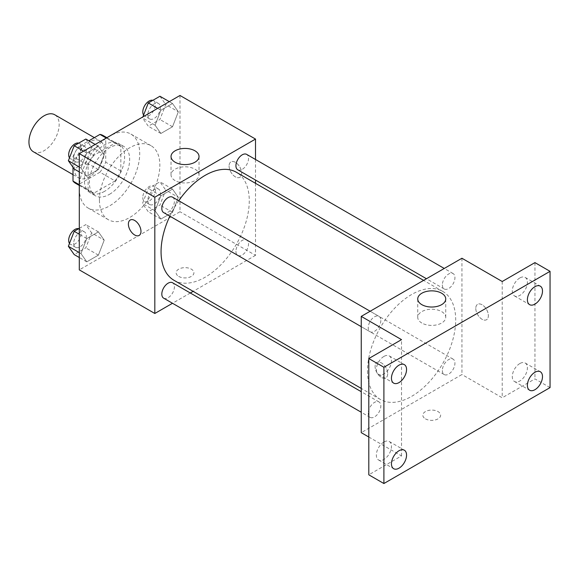 <?xml version="1.0" encoding="UTF-8"?>
<svg xmlns="http://www.w3.org/2000/svg" width="579" height="579" viewBox="0 0 579 579"><rect width="100%" height="100%" fill="white"/><g stroke="black" fill="none" stroke-linecap="round" stroke-linejoin="round"><path stroke-width="0.43" stroke-dasharray="2.9 2.17" d="M33.372 151.756A21.358 12.333 120 0 0 54.737 139.423A21.358 12.333 120 0 0 54.737 114.758M74.264 168.142A21.358 12.333 120 0 0 78.686 177.919A21.358 12.333 120 0 0 100.051 165.587A21.358 12.333 120 0 0 100.051 140.921A21.358 12.333 120 0 0 83.586 146.646A21.358 12.333 120 0 0 74.264 168.142M120.837 146.458L105.733 137.737L105.733 162.207A27.568 15.915 120 0 1 99.964 172.195L115.069 180.916A27.568 15.915 120 0 0 120.837 170.928L120.837 146.458A27.568 15.915 120 0 0 118.254 144.265A27.568 15.915 120 0 0 115.069 143.129L93.878 155.367L78.773 146.646L88.891 140.806M105.733 137.737A27.568 15.915 120 0 0 103.149 135.544M99.964 172.195L78.773 184.433A27.568 15.915 120 0 1 75.581 183.297M73.005 167.309L73.005 156.634A27.568 15.915 120 0 1 78.773 146.646M115.069 180.916L93.878 193.154L78.773 184.433M79.301 184.737L88.109 189.825L88.109 165.355L73.005 156.634M88.109 189.825A27.568 15.915 120 0 0 90.686 192.018A27.568 15.915 120 0 0 93.878 193.154M93.878 155.367A27.568 15.915 120 0 0 88.109 165.355M104.473 191.396A28.48 16.444 -60 0 1 90.23 192.807A28.48 16.444 -60 0 1 90.23 159.92A28.48 16.444 -60 0 1 118.709 143.476A28.48 16.444 -60 0 1 123.081 166.296A28.48 16.444 -60 0 1 104.473 191.396M109.503 194.305A28.48 16.444 120 0 0 128.111 169.206A28.48 16.444 120 0 0 123.747 146.386A28.48 16.444 120 0 0 101.803 154.014A28.48 16.444 120 0 0 89.369 182.674A28.48 16.444 120 0 0 95.267 195.716A28.48 16.444 120 0 0 109.503 194.305M115.069 143.129L106.254 138.041M120.837 170.928L105.733 162.207M79.301 188.486A42.723 24.665 120 0 0 88.146 208.049A42.723 24.665 120 0 0 130.868 183.384A42.723 24.665 120 0 0 130.868 134.053A42.723 24.665 120 0 0 97.945 145.495A42.723 24.665 120 0 0 79.301 188.486M99.436 200.117A42.723 24.665 120 0 0 108.287 219.673A42.723 24.665 120 0 0 151.003 195.007A42.723 24.665 120 0 0 151.003 145.676A42.723 24.665 120 0 0 118.087 157.119A42.723 24.665 120 0 0 99.436 200.117M178.332 197.359L172.513 212.341L160.89 219.05L155.078 210.785L160.89 195.796L172.513 189.087L178.332 197.359L172.513 212.341L160.89 219.05L155.078 210.785L160.89 195.796L172.513 189.087L178.332 197.359L165.739 190.093L159.927 205.075L148.304 211.784L142.485 203.518L148.304 188.53L159.927 181.82L165.739 190.093M178.332 111.776L172.513 126.765L160.89 133.474L155.078 125.202L160.89 110.22L172.513 103.511L178.332 111.776L172.513 126.765L160.89 133.474L155.078 125.202L160.89 110.22L172.513 103.511L178.332 111.776L165.739 104.51L159.927 119.498L148.304 126.208L142.485 117.935L142.897 116.886M179.997 95.47L179.997 211.74L79.301 269.879M104.22 240.147L98.401 255.129L86.778 261.838L80.966 253.573L86.778 238.584L98.401 231.875L104.22 240.147L98.401 255.129L86.778 261.838L80.966 253.573L86.778 238.584L98.401 231.875L104.22 240.147L91.627 232.881L85.815 247.863L74.192 254.572M104.22 154.564L98.401 169.553L86.778 176.262L80.966 167.99L86.778 153.008L98.401 146.299L104.22 154.564L98.401 169.553L86.778 176.262L80.966 167.99L86.778 153.008L98.401 146.299L104.22 154.564L91.627 147.298L85.815 162.286L74.192 168.996M255.513 183.326L255.513 255.346L179.997 211.74M255.513 255.346L193.14 291.36M190.303 292.996L172.506 303.273M178.737 276.422A8.902 5.139 0 0 0 188.436 277.536A8.902 5.139 0 0 0 193.929 272.789A8.902 5.139 0 0 0 185.027 267.65A8.902 5.139 0 0 0 176.125 272.789A8.902 5.139 0 0 0 178.737 276.422M173.982 280.294A62.373 36.014 120 0 0 236.355 244.28A62.373 36.014 120 0 0 236.355 172.26M178.752 200.747A62.373 36.014 120 0 0 169.85 216.162M255.513 159.493L255.513 180.047M237.774 169.799A8.902 5.139 120 0 0 246.676 164.66A8.902 5.139 120 0 0 246.676 154.383M235.928 251.308A8.902 5.139 120 0 0 237.774 255.382A8.902 5.139 120 0 0 246.676 250.244A8.902 5.139 120 0 0 246.676 239.967A8.902 5.139 120 0 0 239.815 242.348A8.902 5.139 120 0 0 235.928 251.308M163.662 298.171A8.902 5.139 120 0 0 172.564 293.032A8.902 5.139 120 0 0 172.564 282.755M172.564 197.171A8.902 5.139 -60 0 1 174.402 201.246A8.902 5.139 -60 0 1 170.523 210.206A8.902 5.139 -60 0 1 163.662 212.587M229.081 165.956A8.902 5.139 -120 0 0 232.968 174.916A8.902 5.139 -120 0 0 239.829 177.297A8.902 5.139 -120 0 0 239.829 167.02A8.902 5.139 -120 0 0 230.927 161.881A8.902 5.139 -120 0 0 229.081 165.956A8.902 5.139 -120 0 0 232.961 174.916A8.902 5.139 -120 0 0 239.822 177.304A8.902 5.139 -120 0 0 239.822 167.027A8.902 5.139 -120 0 0 230.92 161.888A8.902 5.139 -120 0 0 229.081 165.963M130.232 220.02L130.232 220.02A8.902 5.139 60 0 1 137.093 222.401A8.902 5.139 60 0 1 140.979 231.361A8.902 5.139 60 0 1 139.134 235.436L139.134 235.436M175.126 180.597A14.005 8.084 180 0 1 171.029 174.887A14.005 8.084 180 0 1 185.027 166.803A14.005 8.084 180 0 1 199.031 174.887A14.005 8.084 180 0 1 190.39 182.349A14.005 8.084 180 0 1 175.126 180.597M178.737 276.415A8.902 5.139 0 0 0 188.436 277.529A8.902 5.139 0 0 0 193.929 272.781A8.902 5.139 0 0 0 185.027 267.643A8.902 5.139 0 0 0 176.125 272.781A8.902 5.139 0 0 0 178.737 276.415M367.491 370.922A62.373 36.014 120 0 0 380.41 399.474A62.373 36.014 120 0 0 442.783 363.46A62.373 36.014 120 0 0 442.783 291.44A62.373 36.014 120 0 0 394.719 308.151A62.373 36.014 120 0 0 367.491 370.922M380.83 320.426A8.902 5.139 -60 0 1 376.943 329.386A8.902 5.139 -60 0 1 370.09 331.767A8.902 5.139 -60 0 1 370.09 321.49A8.902 5.139 -60 0 1 378.984 316.351A8.902 5.139 -60 0 1 380.83 320.426M442.356 370.488A8.902 5.139 120 0 0 444.202 374.555A8.902 5.139 120 0 0 453.096 369.416A8.902 5.139 120 0 0 453.096 359.139A8.902 5.139 120 0 0 446.243 361.528A8.902 5.139 120 0 0 442.356 370.488M368.244 413.276A8.902 5.139 120 0 0 370.09 417.343A8.902 5.139 120 0 0 378.984 412.205A8.902 5.139 120 0 0 378.984 401.935A8.902 5.139 120 0 0 372.131 404.316A8.902 5.139 120 0 0 368.244 413.276M442.356 284.904A8.902 5.139 120 0 0 444.202 288.979A8.902 5.139 120 0 0 453.096 283.84A8.902 5.139 120 0 0 453.096 273.563A8.902 5.139 120 0 0 446.243 275.951A8.902 5.139 120 0 0 442.356 284.904M461.941 258.248L461.941 374.526L361.245 432.658M550.05 387.604L534.945 378.883L502.217 397.78L461.941 374.526M368.801 437.022L401.522 455.912L368.801 474.809M425.442 418.856A8.902 5.139 0 0 0 435.14 419.97A8.902 5.139 0 0 0 440.633 415.223A8.902 5.139 0 0 0 431.731 410.084A8.902 5.139 0 0 0 422.829 415.223A8.902 5.139 0 0 0 425.442 418.856M502.217 281.503L502.217 397.78M475.786 308.39A8.902 5.139 -120 0 0 479.673 317.35A8.902 5.139 -120 0 0 486.534 319.731A8.902 5.139 -120 0 0 486.534 309.454A8.902 5.139 -120 0 0 477.632 304.315A8.902 5.139 -120 0 0 475.786 308.39A8.902 5.139 -120 0 0 479.665 317.35A8.902 5.139 -120 0 0 486.526 319.738A8.902 5.139 -120 0 0 486.526 309.461A8.902 5.139 -120 0 0 477.624 304.322A8.902 5.139 -120 0 0 475.786 308.397M401.522 455.912L401.522 339.641M387.677 373.795A8.902 5.139 60 0 1 385.838 377.87A8.902 5.139 60 0 1 376.936 372.731A8.902 5.139 60 0 1 376.936 362.454A8.902 5.139 60 0 1 383.79 364.835A8.902 5.139 60 0 1 387.677 373.795A8.902 5.139 60 0 1 385.838 377.87A8.902 5.139 60 0 1 376.936 372.731A8.902 5.139 60 0 1 376.936 362.454A8.902 5.139 60 0 1 383.797 364.835A8.902 5.139 60 0 1 387.684 373.795M421.83 323.031A14.005 8.084 180 0 1 417.734 317.321A14.005 8.084 180 0 1 431.731 309.237A14.005 8.084 180 0 1 445.736 317.321A14.005 8.084 180 0 1 437.087 324.783A14.005 8.084 180 0 1 421.83 323.031M425.442 418.849A8.902 5.139 0 0 0 435.14 419.963A8.902 5.139 0 0 0 440.633 415.215A8.902 5.139 0 0 0 431.731 410.077A8.902 5.139 0 0 0 422.829 415.215A8.902 5.139 0 0 0 425.442 418.849M519.841 363.54A10.683 6.166 120 0 0 512.864 372.948A10.683 6.166 120 0 0 514.499 381.51A10.683 6.166 120 0 0 525.182 375.344A10.683 6.166 120 0 0 525.182 363.011A10.683 6.166 120 0 0 519.841 363.54M519.841 277.956A10.683 6.166 120 0 0 512.864 287.372A10.683 6.166 120 0 0 514.499 295.927A10.683 6.166 120 0 0 525.182 289.761A10.683 6.166 120 0 0 525.182 277.428A10.683 6.166 120 0 0 519.841 277.956M534.945 262.613L534.945 378.883M383.899 442.023A10.683 6.166 120 0 0 376.922 451.432A10.683 6.166 120 0 0 378.565 459.994A10.683 6.166 120 0 0 389.24 453.827A10.683 6.166 120 0 0 389.24 441.495A10.683 6.166 120 0 0 383.899 442.023M383.899 356.44A10.683 6.166 120 0 0 376.922 365.856A10.683 6.166 120 0 0 378.565 374.41A10.683 6.166 120 0 0 389.24 368.244A10.683 6.166 120 0 0 389.24 355.911A10.683 6.166 120 0 0 383.899 356.44M85.815 139.032L91.627 147.298M73.707 157.647A8.902 5.139 120 0 0 75.552 161.722A8.902 5.139 120 0 0 84.454 156.583A8.902 5.139 120 0 0 84.454 146.306A8.902 5.139 120 0 0 77.593 148.687A8.902 5.139 120 0 0 73.707 157.647M98.401 169.553L85.815 162.286M86.778 176.262L79.301 171.949M80.966 167.99L79.301 167.034M86.778 153.008L83.557 151.148M98.401 146.299L95.18 144.439M69.494 157.85A8.902 5.139 120 0 0 70.515 158.812A8.902 5.139 120 0 0 79.417 153.674A8.902 5.139 120 0 0 79.417 143.397A8.902 5.139 120 0 0 78.744 143.114M159.927 96.244L165.739 104.51M147.819 114.859A8.902 5.139 120 0 0 149.664 118.934A8.902 5.139 120 0 0 158.566 113.795A8.902 5.139 120 0 0 158.566 103.518A8.902 5.139 120 0 0 151.705 105.899A8.902 5.139 120 0 0 147.819 114.859M172.513 126.765L159.927 119.498M160.89 133.474L148.304 126.208M155.078 125.202L142.485 117.935M160.89 110.22L157.669 108.36M172.513 103.511L169.292 101.651M143.606 115.062A8.902 5.139 120 0 0 144.627 116.024A8.902 5.139 120 0 0 153.529 110.886A8.902 5.139 120 0 0 153.529 100.608A8.902 5.139 120 0 0 152.856 100.326M79.301 228.372L85.815 224.609L91.627 232.881M73.707 243.223A8.902 5.139 120 0 0 75.552 247.298A8.902 5.139 120 0 0 84.454 242.16A8.902 5.139 120 0 0 84.454 231.882A8.902 5.139 120 0 0 77.593 234.271A8.902 5.139 120 0 0 73.707 243.223M98.401 255.129L85.815 247.863M86.778 261.838L79.301 257.525M80.966 253.573L79.301 252.61M86.778 238.584L79.301 234.271M98.401 231.875L85.815 224.609M69.494 243.426A8.902 5.139 120 0 0 70.515 244.389A8.902 5.139 120 0 0 79.417 239.25A8.902 5.139 120 0 0 79.417 228.973A8.902 5.139 120 0 0 78.744 228.691M147.819 200.435A8.902 5.139 120 0 0 149.664 204.51A8.902 5.139 120 0 0 158.566 199.371A8.902 5.139 120 0 0 158.566 189.094A8.902 5.139 120 0 0 151.705 191.483A8.902 5.139 120 0 0 147.819 200.435M172.513 212.341L159.927 205.075M160.89 219.05L148.304 211.784M155.078 210.785L142.485 203.518M160.89 195.796L148.304 188.53M172.513 189.087L159.927 181.82M142.789 197.526A8.902 5.139 120 0 0 144.627 201.601A8.902 5.139 120 0 0 153.529 196.462A8.902 5.139 120 0 0 153.529 186.185A8.902 5.139 120 0 0 146.668 188.573A8.902 5.139 120 0 0 142.789 197.526M73.005 174.641L78.686 177.919M94.363 137.643L100.051 140.921M123.747 146.386L118.709 143.476M95.267 195.716L90.23 192.807M118.254 144.265L106.869 137.686M90.686 192.018L79.301 185.439M151.003 145.676L130.868 134.053M108.287 219.673L88.146 208.049M199.031 174.887L199.031 156.511M171.029 174.887L171.029 156.511M442.783 291.44L423.618 280.374M380.41 399.474L361.245 388.408M361.245 326.665L370.09 331.767M370.147 311.249L378.984 316.351M453.096 359.139L246.676 239.967M444.202 374.555L237.774 255.382M378.984 401.935L361.245 391.686M370.09 417.343L361.245 412.241M453.096 273.563L444.259 268.461M444.202 288.979L426.455 278.738M445.736 317.321L445.736 298.945M417.734 317.321L417.734 298.945M514.499 381.51L529.604 390.224M525.182 363.011L540.287 371.725M378.565 459.994L393.669 468.708M389.24 441.495L404.345 450.209M378.565 374.41L393.669 383.132M389.24 355.911L404.345 364.632M514.499 295.927L529.604 304.648M525.182 277.428L540.287 286.149M84.454 146.306L79.417 143.397M75.552 161.722L70.515 158.812M158.566 103.518L153.529 100.608M149.664 118.934L144.627 116.024M84.454 231.882L79.417 228.973M75.552 247.298L70.515 244.389M158.566 189.094L153.529 186.185M149.664 204.51L144.627 201.601"/><path stroke-width="0.87" d="M94.363 137.643L54.737 114.758A21.358 12.333 120 0 0 38.272 120.483A21.358 12.333 120 0 0 28.95 141.978A21.358 12.333 120 0 0 33.372 151.756L73.005 174.641M88.891 140.806L99.964 134.408A27.568 15.915 120 0 1 103.149 135.544L106.869 137.686M79.301 184.737L73.005 181.104A27.568 15.915 120 0 0 75.581 183.297L79.301 185.439M73.005 181.104L73.005 167.309M106.254 138.041L99.964 134.408M172.506 303.273L154.817 313.485L79.301 269.879L79.301 153.609L179.997 95.47L255.513 139.069L255.513 159.493M193.14 291.36L190.303 292.996M169.85 216.162A62.373 36.014 120 0 0 161.063 251.742A62.373 36.014 120 0 0 173.982 280.294L361.245 388.408M423.618 280.374L236.355 172.26A62.373 36.014 120 0 0 178.752 200.747M255.513 180.047L255.513 183.326M154.817 313.485L154.817 197.207L255.513 139.069M444.259 268.461L246.676 154.383A8.902 5.139 120 0 0 239.815 156.771A8.902 5.139 120 0 0 235.928 165.724A8.902 5.139 120 0 0 237.774 169.799L426.455 278.738M361.245 391.686L172.564 282.755A8.902 5.139 120 0 0 165.703 285.136A8.902 5.139 120 0 0 161.816 294.096A8.902 5.139 120 0 0 163.662 298.171L361.245 412.241M361.245 326.665L163.662 212.587A8.902 5.139 -60 0 1 163.662 202.31A8.902 5.139 -60 0 1 172.564 197.171L370.147 311.249M154.817 197.207L79.301 153.609M175.126 162.229A14.005 8.084 180 0 1 171.029 156.511A14.005 8.084 180 0 1 185.027 148.427A14.005 8.084 180 0 1 199.031 156.511A14.005 8.084 180 0 1 190.39 163.98A14.005 8.084 180 0 1 175.126 162.229M140.972 231.361A8.902 5.139 60 0 1 139.134 235.436A8.902 5.139 60 0 1 130.232 230.297A8.902 5.139 60 0 1 130.232 220.02A8.902 5.139 60 0 1 137.085 222.401A8.902 5.139 60 0 1 140.972 231.361M139.134 235.436A8.902 5.139 60 0 1 130.232 230.297A8.902 5.139 60 0 1 130.232 220.02M368.801 437.022L361.245 432.658L361.245 316.387L461.941 258.248L502.217 281.503L534.945 262.613L550.05 271.334L550.05 387.604L383.899 483.53L368.801 474.809L368.801 358.539L401.522 339.641L361.245 316.387M383.899 483.53L383.899 367.26L368.801 358.539M383.899 367.26L550.05 271.334M421.83 304.663A14.005 8.084 180 0 1 417.734 298.945A14.005 8.084 180 0 1 431.731 290.861A14.005 8.084 180 0 1 445.736 298.945A14.005 8.084 180 0 1 437.087 306.414A14.005 8.084 180 0 1 421.83 304.663M534.945 304.12A10.683 6.166 -60 0 1 529.604 304.648A10.683 6.166 -60 0 1 527.968 296.093A10.683 6.166 -60 0 1 534.945 286.677A10.683 6.166 -60 0 1 540.287 286.149A10.683 6.166 -60 0 1 541.922 294.711A10.683 6.166 -60 0 1 534.945 304.12M399.003 382.603A10.683 6.166 -60 0 1 393.669 383.132A10.683 6.166 -60 0 1 392.026 374.577A10.683 6.166 -60 0 1 399.003 365.161A10.683 6.166 -60 0 1 404.345 364.632A10.683 6.166 -60 0 1 405.98 373.194A10.683 6.166 -60 0 1 399.003 382.603M399.003 468.179A10.683 6.166 -60 0 1 393.669 468.708A10.683 6.166 -60 0 1 392.026 460.153A10.683 6.166 -60 0 1 399.003 450.744A10.683 6.166 -60 0 1 404.345 450.209A10.683 6.166 -60 0 1 405.98 458.771A10.683 6.166 -60 0 1 399.003 468.179M534.945 389.696A10.683 6.166 -60 0 1 529.604 390.224A10.683 6.166 -60 0 1 527.968 381.67A10.683 6.166 -60 0 1 534.945 372.261A10.683 6.166 -60 0 1 540.287 371.725A10.683 6.166 -60 0 1 541.922 380.287A10.683 6.166 -60 0 1 534.945 389.696M79.301 171.949L74.192 168.996L68.373 160.723L74.192 145.742L85.815 139.032L95.18 144.439M79.301 167.034L68.373 160.723M83.557 151.148L74.192 145.742M78.744 143.114A8.902 5.139 120 0 0 72.151 146.234A8.902 5.139 120 0 0 68.677 154.738A8.902 5.139 120 0 0 69.494 157.85M142.897 116.886L148.304 102.953L159.927 96.244L169.292 101.651M157.669 108.36L148.304 102.953M152.856 100.326A8.902 5.139 120 0 0 146.263 103.446A8.902 5.139 120 0 0 142.789 111.95A8.902 5.139 120 0 0 143.606 115.062M79.301 257.525L74.192 254.572L68.373 246.307L74.192 231.318L79.301 228.372M79.301 252.61L68.373 246.307M79.301 234.271L74.192 231.318M78.744 228.691A8.902 5.139 120 0 0 72.151 231.81A8.902 5.139 120 0 0 68.677 240.314A8.902 5.139 120 0 0 69.494 243.426"/></g></svg>
